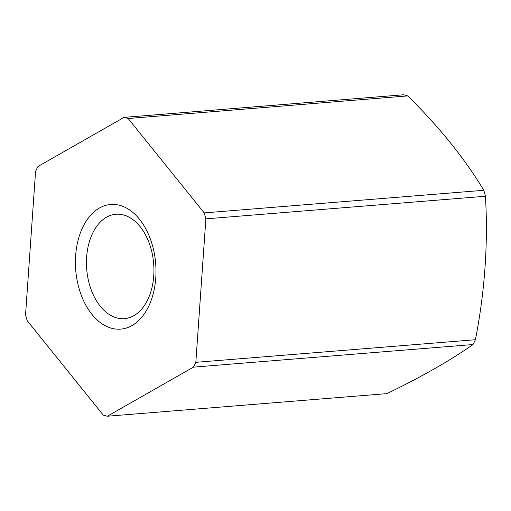 <?xml version="1.0" encoding="UTF-8"?>
<svg xmlns="http://www.w3.org/2000/svg" width="511" height="511" viewBox="0 0 511 511"><rect width="100%" height="100%" fill="white"/><g stroke="black" fill="none" stroke-linecap="round" stroke-linejoin="round"><path stroke-width="0.77" d="M405.702 95.302A151.639 97.269 -94.6 0 0 403.671 94.771L124.084 117.377A151.639 97.269 85.4 0 1 128.146 118.507L407.733 95.902A151.639 97.269 -94.6 0 0 405.702 95.302M123.79 215.016A52.371 33.592 -94.6 0 0 115.971 214.243A52.371 33.592 -94.6 0 0 86.64 257.065A52.371 33.592 -94.6 0 0 116.597 317.861A52.371 33.592 -94.6 0 0 124.416 318.64A52.371 33.592 -94.6 0 0 153.747 275.812A52.371 33.592 -94.6 0 0 123.79 215.016M111.417 328.203A62.534 40.114 85.4 0 1 75.641 255.609A62.534 40.114 85.4 0 1 120.002 205.403A62.534 40.114 85.4 0 1 155.772 277.997A62.534 40.114 85.4 0 1 111.417 328.203M193.426 367.147L473.007 344.542A151.639 97.269 -94.6 0 0 475.415 339.719L195.834 362.325A151.639 97.269 85.4 0 1 193.426 367.147L107.329 416.229A151.639 97.269 85.4 0 1 103.267 415.098L27.204 320.71A151.639 97.269 85.4 0 1 25.55 314.75L35.585 171.281A151.639 97.269 85.4 0 1 37.993 166.458L124.084 117.377M205.869 218.855L485.45 196.25A151.639 97.269 -94.6 0 0 483.796 190.29L204.215 212.895A151.639 97.269 85.4 0 1 205.869 218.855L195.834 362.325M473.007 344.542A449.763 99.153 164.5 0 1 386.916 393.623L107.329 416.229M128.146 118.507L204.215 212.895M475.415 339.719A449.763 335.791 105.6 0 0 485.45 196.25M483.796 190.29A449.763 236.638 26.5 0 0 407.733 95.902"/></g></svg>
